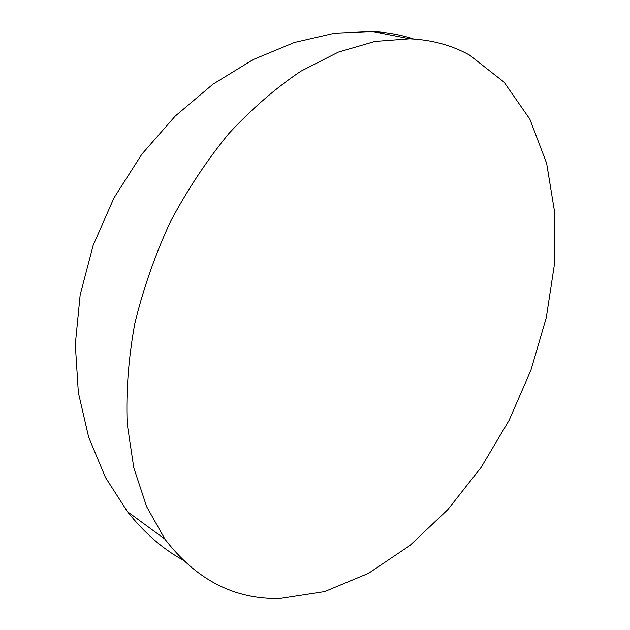 <?xml version="1.0" encoding="UTF-8"?>
<svg xmlns="http://www.w3.org/2000/svg" width="630" height="630" viewBox="0 0 630 630"><rect width="100%" height="100%" fill="white"/><g stroke="black" fill="none" stroke-linecap="round" stroke-linejoin="round"><path stroke-width="0.94" d="M413.65 39.013C401.074 34.855 387.363 32.35 372.535 31.5L334.546 33.217L294.368 42.486L253.166 59.574L213.042 84.144L175.195 116.109L141.852 154.185L113.983 197.899L93.145 245.409L80.16 294.927L75.301 344.429L78.348 392.6L88.68 437.252L105.493 477.501L127.465 511.702C144.034 532.594 162.367 548.62 182.464 559.763M469.492 55.054C451.781 45.258 431.881 39.84 409.799 38.816L374.976 41.422L338.279 52.148L300.817 71.229C275.83 88.003 251.85 108.762 228.879 133.513C206.908 160.28 187.378 189.756 170.305 221.941C154.988 255.158 143.136 289.123 134.741 323.828C128.488 358.336 125.969 391.537 127.158 423.431L133.788 467.791L146.648 506.67L164.91 539.115C196.143 579.805 234.462 599.595 279.87 598.5L324.576 591.641L368.448 573.379L409.925 545.478L447.796 509.638L481.092 467.46L509.048 420.446L530.988 370.007L546.312 317.551L554.408 264.529L554.699 212.538L546.659 163.383L529.846 119.141L504.071 82.16L469.492 55.054M127.473 511.702L164.91 539.115M372.535 31.5L409.799 38.816"/></g></svg>
